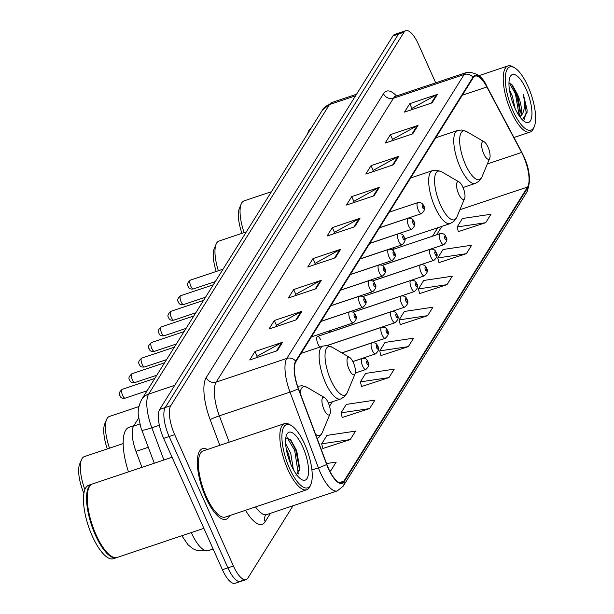 <?xml version="1.0" encoding="UTF-8"?>
<svg xmlns="http://www.w3.org/2000/svg" width="614" height="614" viewBox="0 0 614 614"><rect width="100%" height="100%" fill="white"/><g stroke="black" fill="none" stroke-linecap="round" stroke-linejoin="round"><path stroke-width="0.92" d="M320.654 339.849A5.818 1.996 71.5 0 0 317.492 336.449A5.818 1.996 71.5 0 0 318.021 344.078A5.818 1.996 71.5 0 0 319.978 347.04M393.482 249.284A41.084 14.122 71.5 0 0 393.697 247.626M329.227 330.923A5.818 1.996 71.5 0 0 330.931 331.875L404.779 307.1A5.818 1.996 -108.5 0 1 401.61 303.7A5.818 1.996 -108.5 0 1 401.08 296.071C404.15 295.61 406.092 296.685 406.905 299.302C408.778 301.459 408.064 304.053 404.779 307.1M141.972 467.354L135.993 451.39A23.255 7.99 -108.5 0 1 133.599 426.108L138.718 417.919M435.694 82.821L418.456 44.3A23.255 7.99 71.5 0 0 405.785 30.7L394.741 34.407A23.255 7.99 71.5 0 0 392.96 35.927L159.724 409.384A23.255 7.99 71.5 0 0 163.631 438.358L222.383 569.7A23.255 7.99 71.5 0 0 235.055 583.3L240.581 581.45A23.255 7.99 71.5 0 0 242.361 579.923M400.267 32.55A23.255 7.99 71.5 0 0 398.478 34.077L165.25 407.527A23.255 7.99 71.5 0 0 169.149 436.5L227.909 567.85A23.255 7.99 71.5 0 0 240.581 581.45A23.255 7.99 71.5 0 1 227.909 567.85L169.149 436.5A23.255 7.99 71.5 0 1 165.25 407.527L398.478 34.077A23.255 7.99 71.5 0 1 400.267 32.55M207.378 449.502A37.208 12.787 71.5 0 0 202.42 448.711A37.208 12.787 71.5 0 0 205.805 497.509A37.208 12.787 71.5 0 0 226.09 519.267A37.208 12.787 71.5 0 0 229.567 515.645A37.208 12.787 71.5 0 1 226.09 519.267A37.208 12.787 71.5 0 1 205.805 497.509A37.208 12.787 71.5 0 1 202.42 448.711A37.208 12.787 71.5 0 1 207.378 449.502M523.412 156.117A24.806 8.527 -108.5 0 1 527.579 187.017L343.878 481.161A24.806 8.527 -108.5 0 1 341.975 482.788A24.806 8.527 -108.5 0 1 326.84 464.345L298.458 388.624A24.806 8.527 -108.5 0 1 295.91 361.654L473.21 77.763A24.806 8.527 -108.5 0 1 475.113 76.136A24.806 8.527 -108.5 0 1 486.848 86.973L521.631 152.449A24.806 8.527 -108.5 0 1 523.412 156.117M523.558 155.887A25.427 8.734 71.5 0 0 521.723 152.134L486.94 86.658A25.427 8.734 71.5 0 0 472.964 77.218L295.664 361.109A25.427 8.734 71.5 0 0 298.281 388.746L326.656 464.468A25.427 8.734 71.5 0 0 344.124 481.706L527.825 187.569A25.427 8.734 71.5 0 0 523.558 155.887M322.872 448.489L350.264 439.57L355.544 431.12L326.963 435.38L321.682 443.83L322.933 448.734M342.221 417.512L369.613 408.586L374.893 400.136L346.311 404.396L341.031 412.846L342.282 417.758M361.569 386.528L388.961 377.61L394.242 369.16L365.66 373.419L360.38 381.87L361.631 386.774M458.305 231.631L485.705 222.705L490.977 214.255L462.396 218.515L457.123 226.965L458.374 231.877M438.956 262.608L466.356 253.689L471.629 245.239L443.055 249.499L437.774 257.949L439.025 262.853M419.615 293.592L447.007 284.666L452.28 276.216L423.706 280.475L418.426 288.925L419.677 293.837M400.267 324.568L427.659 315.65L432.939 307.2L404.357 311.459L399.077 319.909L400.328 324.814M380.918 355.552L408.31 346.626L413.59 338.176L385.009 342.435L379.728 350.886L380.979 355.798M405.785 30.7A23.255 7.99 71.5 0 0 404.004 32.227L170.769 405.677A23.255 7.99 71.5 0 0 174.675 434.651L233.427 565.993A23.255 7.99 71.5 0 0 246.099 579.593A23.255 7.99 71.5 0 0 247.887 578.073L293.055 505.744M316.003 288.733L288.396 297.997L293.669 289.547L321.276 280.283L316.003 288.733M296.654 319.717L269.047 328.974L274.32 320.523L301.927 311.267L296.654 319.717M277.305 350.694L249.698 359.957L254.971 351.507L282.578 342.244L277.305 350.694M374.049 195.797L346.442 205.053L351.715 196.603L379.322 187.347L374.049 195.797M393.39 164.813L365.783 174.077L371.063 165.626L398.67 156.363L393.39 164.813M412.738 133.837L385.132 143.093L390.412 134.643L418.019 125.386L412.738 133.837M432.087 102.853L404.48 112.116L409.761 103.666L437.368 94.402L432.087 102.853M335.351 257.757L307.744 267.013L313.017 258.563L340.624 249.307L335.351 257.757M354.7 226.773L327.093 236.037L332.366 227.587L359.973 218.323L354.7 226.773M329.726 470.946L330.915 470.547L336.196 462.096L326.541 463.539M332.366 227.587L334.523 232.407M333.625 233.842L334.615 232.253L359.052 218.73A6.201 5.603 32 0 1 359.973 218.323M313.017 258.563L315.174 263.383M314.276 264.826L315.266 263.237L339.703 249.706A6.201 5.603 32 0 1 340.624 249.307M409.761 103.666L411.917 108.486M411.019 109.921L412.009 108.333L436.447 94.809A6.201 5.603 32 0 1 437.368 94.402M390.412 134.643L392.569 139.462M391.671 140.905L392.661 139.317L417.098 125.786A6.201 5.603 32 0 1 418.019 125.386M371.063 165.626L373.22 170.446M372.322 171.882L373.312 170.293L397.749 156.77A6.201 5.603 32 0 1 398.67 156.363M351.715 196.603L353.871 201.423M352.973 202.866L353.963 201.277L378.401 187.746A6.201 5.603 32 0 1 379.322 187.347M254.971 351.507L257.128 356.327M256.23 357.762L257.228 356.174L281.657 342.65A6.201 5.603 32 0 1 282.578 342.244M274.32 320.523L276.477 325.343M275.579 326.786L276.576 325.197L301.006 311.666A6.201 5.603 32 0 1 301.927 311.267M293.669 289.547L295.825 294.367M294.927 295.802L295.917 294.213L320.354 280.69A6.201 5.603 32 0 1 321.276 280.283M408.31 346.626L379.728 350.886M427.659 315.65L399.077 319.909M447.007 284.666L418.426 288.925M466.356 253.689L437.774 257.949M485.705 222.705L457.123 226.965M388.961 377.61L360.38 381.87M369.613 408.586L341.031 412.846M350.264 439.57L321.682 443.83M330.915 470.547L329.618 470.738M512.89 110.635A33.333 11.459 71.5 0 0 534.295 126.599A33.333 11.459 71.5 0 0 528.017 86.413A33.333 11.459 71.5 0 0 514.563 67.778A33.333 11.459 71.5 0 0 505.307 77.548A33.333 11.459 71.5 0 0 512.89 110.635M514.563 67.778L512.905 66.811A34.883 11.988 71.5 0 0 507.978 65.913A34.883 11.988 71.5 0 0 511.163 111.656A34.883 11.988 71.5 0 0 530.174 132.056A34.883 11.988 71.5 0 0 533.558 128.364L534.295 126.599M509.443 89.966L512.352 96.206L515.161 108.678M522.353 119.768L527.019 112.615L527.081 109.883L523.381 94.479C525.484 105.247 524.51 112.523 520.472 116.299A17.522 6.025 71.5 0 0 517.533 94.472L520.38 111.433L519.29 116.008M520.472 116.299L519.928 116.898M526.19 89.337A25.274 8.688 71.5 0 0 509.958 77.234A25.274 8.688 71.5 0 0 514.724 107.703A25.274 8.688 71.5 0 0 524.924 121.833A25.274 8.688 71.5 0 0 531.939 114.427A25.274 8.688 71.5 0 0 526.19 89.337M517.533 94.472L512.329 85.07L508.96 82.936M311.267 127.919A38.759 13.324 71.5 0 0 307.668 133.683M523.381 94.479L526.175 112.577L524.272 119.3M509.367 82.99L515.461 93.957L519.198 115.869M527.081 109.883L527.019 112.585M511.362 84.103L516.328 93.673L520.188 113.091M483.748 153.807A9.302 3.2 71.5 0 0 489.719 158.258A9.302 3.2 71.5 0 0 487.969 147.045A9.302 3.2 71.5 0 0 484.216 141.842A9.302 3.2 71.5 0 0 481.629 144.574A9.302 3.2 71.5 0 0 483.748 153.807M271.434 191.698L244.027 200.893A29.073 9.993 71.5 0 0 241.202 203.971A29.073 9.993 71.5 0 0 244.134 232.606M241.202 203.971L239.36 208.392A25.197 8.657 71.5 0 0 241.947 233.335M458.666 193.963A9.302 3.2 71.5 0 0 464.637 198.422A9.302 3.2 71.5 0 0 462.887 187.209A9.302 3.2 71.5 0 0 459.134 182.005A9.302 3.2 71.5 0 0 456.547 184.73A9.302 3.2 71.5 0 0 458.666 193.963M246.352 231.862L218.945 241.056A29.073 9.993 71.5 0 0 216.12 244.134A29.073 9.993 71.5 0 0 218.369 270.743M216.12 244.134L214.278 248.555A25.197 8.657 71.5 0 0 216.182 271.472M349.12 369.375A9.302 3.2 71.5 0 0 355.092 373.826A9.302 3.2 71.5 0 0 353.342 362.613A9.302 3.2 71.5 0 0 349.589 357.409A9.302 3.2 71.5 0 0 347.002 360.134A9.302 3.2 71.5 0 0 349.12 369.375M138.879 406.568L109.399 416.461A29.073 9.993 71.5 0 0 106.575 419.539A29.073 9.993 71.5 0 0 109.507 448.174M106.575 419.539L104.733 423.959A25.197 8.657 71.5 0 0 107.32 448.903M324.038 409.53A9.302 3.2 71.5 0 0 330.01 413.989A9.302 3.2 71.5 0 0 328.26 402.776A9.302 3.2 71.5 0 0 324.507 397.573A9.302 3.2 71.5 0 0 321.92 400.297A9.302 3.2 71.5 0 0 324.038 409.53M133.867 425.686L129.001 427.321A42.635 14.652 71.5 0 0 128.495 471.874M123.153 443.592L84.318 456.624A29.073 9.993 71.5 0 0 81.493 459.694A29.073 9.993 71.5 0 0 84.862 489.573M81.493 459.694L79.651 464.123A25.197 8.657 71.5 0 0 83.872 493.295M289.509 468.313A33.333 11.459 71.5 0 0 310.914 484.277A33.333 11.459 71.5 0 0 304.636 444.091A33.333 11.459 71.5 0 0 291.182 425.464A33.333 11.459 71.5 0 0 281.926 435.226A33.333 11.459 71.5 0 0 289.509 468.313M291.182 425.464L289.524 424.497A34.883 11.988 71.5 0 0 284.597 423.591A34.883 11.988 71.5 0 0 287.774 469.342A34.883 11.988 71.5 0 0 306.785 489.742A34.883 11.988 71.5 0 0 310.177 486.05L310.914 484.277M284.597 423.591L203.157 450.914A34.883 11.988 71.5 0 0 206.335 496.665A34.883 11.988 71.5 0 0 225.346 517.057L306.785 489.742M172.081 457.253L92.53 483.939A38.759 13.324 71.5 0 0 88.761 488.038A38.759 13.324 71.5 0 0 96.068 534.771A38.759 13.324 71.5 0 0 111.71 556.438A38.759 13.324 71.5 0 0 117.19 557.435L203.886 528.347M88.677 488.26A38.375 13.186 71.5 0 0 88.577 488.483A38.375 13.186 71.5 0 0 95.807 534.748A38.375 13.186 71.5 0 0 111.295 556.192A38.375 13.186 71.5 0 0 111.502 556.315M92.192 484.07A38.759 13.324 71.5 0 0 91.839 484.17A38.759 13.324 71.5 0 0 95.377 535.001A38.759 13.324 71.5 0 0 116.499 557.665A38.759 13.324 71.5 0 0 116.837 557.535M91.839 484.17L88.738 485.214A38.759 13.324 71.5 0 0 92.269 536.045A38.759 13.324 71.5 0 0 113.39 558.709L116.499 557.665M285.633 443.676L290.744 453.293L293.354 469.487M286.201 448.519L288.557 454.03L290.975 464.552M302.809 447.023A25.274 8.688 71.5 0 0 286.577 434.912A25.274 8.688 71.5 0 0 291.335 465.389A25.274 8.688 71.5 0 0 301.543 479.519A25.274 8.688 71.5 0 0 308.558 472.112A25.274 8.688 71.5 0 0 302.809 447.023M295.971 475.443L299.809 468.912L296.669 450.653L290.737 439.808L285.809 437.836M287.076 437.467L294.697 450.438L298.312 473.985M290.092 439.125L295.794 450.07L299.624 470.408M287.306 453.769L289.171 459.932M139.923 423.99L133.599 426.108M148.289 447.268L135.993 451.39M392.96 35.927L404.004 32.227M222.383 569.7L233.427 565.993M163.631 438.358L174.675 434.651M159.724 409.384L170.769 405.677M322.442 110.029A15.503 14.007 32 0 1 329.472 104.557L148.649 394.096A31.007 10.653 71.5 0 0 151.835 427.797A15.503 1.474 159.5 0 1 141.842 430.069C141.504 430.475 140.399 425.909 138.534 416.361C137.521 411.564 138.549 405.969 141.619 399.56L322.442 110.029L331.852 102.523A31.007 10.653 71.5 0 0 329.472 104.557L355.567 95.807M191.284 532.576A31.007 10.653 71.5 0 0 208.154 550.643L213.112 548.977M163.9 459.993L151.835 427.797L159.364 425.272M141.619 399.56A15.503 14.007 32 0 1 148.649 394.096L174.744 385.339M527.579 187.017L459.94 209.712M270.421 513.335L265.187 521.723A7.752 7.007 32 0 1 265.494 515.323L266.645 514.601A31.007 10.653 71.5 0 1 255.547 506.926M265.187 521.723A38.759 13.324 -108.5 0 1 245.531 510.288M521.424 151.566A7.752 3.17 152 0 1 521.608 151.827A7.752 3.17 152 0 1 521.723 152.134M295.664 361.109A7.752 7.007 -148 0 0 286.838 358.407L464.138 74.509A7.752 7.007 32 0 1 472.964 77.218M298.281 388.746A7.752 0.737 159.5 0 1 290.023 392.116A31.007 10.653 -108.5 0 1 286.838 358.407L216.166 382.115A31.007 10.653 71.5 0 0 219.351 415.824L229.222 442.172M486.626 86.075A7.752 3.17 152 0 1 486.825 86.351A7.752 3.17 152 0 1 486.94 86.658M383.504 93.696A7.752 7.007 32 0 0 393.467 98.225L464.138 74.509A31.007 10.653 -108.5 0 1 466.517 72.483L395.846 96.191A31.007 10.653 71.5 0 0 393.467 98.225L216.166 382.115A7.752 7.007 32 0 1 206.204 377.587L383.504 93.696A38.759 13.324 -108.5 0 1 396.521 95.961M326.656 464.468A7.752 0.737 159.5 0 1 318.405 467.837L290.023 392.116L219.351 415.824A7.752 0.737 -20.5 0 0 210.188 419.723A38.759 13.324 -108.5 0 1 206.204 377.587M344.124 481.706A7.752 7.007 32 0 1 343.211 486.119L337.316 490.893A31.007 10.653 -108.5 0 1 318.405 467.837L311.92 470.009M466.517 72.483C476.011 71.976 482.781 76.604 486.825 86.351L523.512 155.733C529.913 169.264 531.049 181.345 526.912 191.982A7.752 7.007 -148 0 0 527.825 187.569M219.781 445.334L210.188 419.723M343.878 481.161L339.473 482.635M329.534 406.284L332.366 401.756M436.623 234.817L441.911 226.351M521.631 152.449L487.355 163.953M486.848 86.973L462.319 95.208M353.848 227.057L359.052 218.73M373.197 196.081L378.401 187.746M392.546 165.097L397.749 156.77M411.894 134.113L417.098 125.786M431.243 103.137L436.447 94.809M334.5 258.041L339.703 249.706M315.159 289.017L320.354 280.69M295.81 320.001L301.006 311.666M276.461 350.978L281.657 342.65M435.71 137.812L457.56 130.483L461.789 129.999L466.786 131.657A25.634 8.811 71.5 0 0 459.663 139.171A25.634 8.811 71.5 0 0 465.496 164.621A25.634 8.811 71.5 0 0 481.959 176.901L489.719 158.258M457.56 130.483A27.906 9.594 71.5 0 0 460.101 167.077A27.906 9.594 71.5 0 0 475.313 183.402L478.981 181.23L481.959 176.901M410.628 177.976L432.479 170.646L436.707 170.162L441.704 171.82A25.634 8.811 71.5 0 0 434.582 179.334A25.634 8.811 71.5 0 0 440.415 204.777A25.634 8.811 71.5 0 0 456.877 217.057L464.637 198.422M432.479 170.646A27.906 9.594 71.5 0 0 435.019 207.24A27.906 9.594 71.5 0 0 450.231 223.557L453.899 221.393L456.877 217.057M301.083 353.38L322.933 346.05L327.162 345.567L332.159 347.225A25.634 8.811 71.5 0 0 325.036 354.738A25.634 8.811 71.5 0 0 330.869 380.181A25.634 8.811 71.5 0 0 347.332 392.461L355.092 373.826M322.933 346.05A27.906 9.594 71.5 0 0 325.474 382.645A27.906 9.594 71.5 0 0 340.686 398.962L344.354 396.797L347.332 392.461M315.588 434.328A25.634 8.811 71.5 0 0 322.25 432.624L330.01 413.989M297.851 386.214A27.906 9.594 71.5 0 0 297.637 386.29L302.08 385.73L307.077 387.388A25.634 8.811 71.5 0 0 300.1 392.998M440.591 241.287A5.818 1.996 -108.5 0 1 440.061 233.665C443.131 233.205 445.073 234.279 445.887 236.889C447.752 239.046 447.046 241.647 443.761 244.687A5.818 1.996 -108.5 0 1 440.591 241.287M445.802 237.311A1.942 0.668 71.5 0 0 444.597 236.306A1.942 0.668 71.5 0 0 444.92 238.723A1.942 0.668 71.5 0 0 446.125 239.729A1.942 0.668 71.5 0 0 445.802 237.311M430.844 256.89A5.818 1.996 -108.5 0 1 430.314 249.261C433.384 248.8 435.326 249.883 436.14 252.492C438.012 254.649 437.298 257.251 434.014 260.29A5.818 1.996 -108.5 0 1 430.844 256.89M436.055 252.914A1.942 0.668 71.5 0 0 434.85 251.909A1.942 0.668 71.5 0 0 435.172 254.326A1.942 0.668 71.5 0 0 436.377 255.332A1.942 0.668 71.5 0 0 436.055 252.914M421.097 272.493A5.818 1.996 -108.5 0 1 420.567 264.864C423.645 264.404 425.586 265.478 426.4 268.095C428.265 270.252 427.559 272.846 424.266 275.893A5.818 1.996 -108.5 0 1 421.097 272.493M426.308 268.518A1.942 0.668 71.5 0 0 425.103 267.512A1.942 0.668 71.5 0 0 425.433 269.922A1.942 0.668 71.5 0 0 426.638 270.935A1.942 0.668 71.5 0 0 426.308 268.518M411.357 288.096A5.818 1.996 -108.5 0 1 410.827 280.468C413.897 280.007 415.839 281.082 416.653 283.699C418.518 285.855 417.812 288.45 414.527 291.496A5.818 1.996 -108.5 0 1 411.357 288.096M416.568 284.121A1.942 0.668 71.5 0 0 415.363 283.115A1.942 0.668 71.5 0 0 415.686 285.525A1.942 0.668 71.5 0 0 416.891 286.538A1.942 0.668 71.5 0 0 416.568 284.121M406.821 299.724A1.942 0.668 71.5 0 0 405.616 298.719A1.942 0.668 71.5 0 0 405.938 301.129A1.942 0.668 71.5 0 0 407.143 302.134A1.942 0.668 71.5 0 0 406.821 299.724M391.87 319.303A5.818 1.996 -108.5 0 1 391.333 311.674C394.411 311.214 396.352 312.288 397.166 314.898C399.031 317.062 398.325 319.656 395.032 322.703A5.818 1.996 -108.5 0 1 391.87 319.303M397.074 315.327A1.942 0.668 71.5 0 0 395.869 314.322A1.942 0.668 71.5 0 0 396.199 316.732A1.942 0.668 71.5 0 0 397.404 317.737A1.942 0.668 71.5 0 0 397.074 315.327M382.123 334.906A5.818 1.996 -108.5 0 1 381.593 327.277C384.663 326.817 386.605 327.891 387.419 330.501C389.291 332.665 388.578 335.259 385.293 338.306A5.818 1.996 -108.5 0 1 382.123 334.906M387.334 330.931A1.942 0.668 71.5 0 0 386.129 329.925A1.942 0.668 71.5 0 0 386.452 332.335A1.942 0.668 71.5 0 0 387.657 333.341A1.942 0.668 71.5 0 0 387.334 330.931M372.376 350.502A5.818 1.996 -108.5 0 1 371.846 342.881C374.916 342.42 376.858 343.495 377.671 346.104C379.544 348.261 378.83 350.863 375.545 353.902A5.818 1.996 -108.5 0 1 372.376 350.502M377.587 346.534A1.942 0.668 71.5 0 0 376.382 345.528A1.942 0.668 71.5 0 0 376.704 347.938A1.942 0.668 71.5 0 0 377.909 348.944A1.942 0.668 71.5 0 0 377.587 346.534M362.636 366.105A5.818 1.996 -108.5 0 1 362.106 358.484C365.176 358.023 367.118 359.098 367.932 361.707C369.797 363.864 369.091 366.466 365.798 369.505A5.818 1.996 -108.5 0 1 362.636 366.105M367.84 362.137A1.942 0.668 71.5 0 0 366.635 361.132A1.942 0.668 71.5 0 0 366.965 363.542A1.942 0.668 71.5 0 0 368.17 364.547A1.942 0.668 71.5 0 0 367.84 362.137M190.839 286.216A4.651 1.596 71.5 0 0 193.379 288.933C190.394 289.386 188.659 288.542 188.183 286.393C186.648 284.835 187.393 282.739 190.417 280.114A4.651 1.596 71.5 0 0 190.839 286.216M379.575 227.694L421.503 213.634A5.818 1.996 -108.5 0 1 418.334 210.234A5.818 1.996 -108.5 0 1 417.804 202.605L389.261 212.183M422.662 207.662A1.942 0.668 71.5 0 0 423.867 208.668A1.942 0.668 71.5 0 0 423.545 206.258A1.942 0.668 71.5 0 0 422.34 205.253A1.942 0.668 71.5 0 0 422.662 207.662M181.099 301.819A4.651 1.596 71.5 0 0 183.632 304.536C180.646 304.989 178.92 304.145 178.436 301.996C176.901 300.438 177.646 298.343 180.677 295.718A4.651 1.596 71.5 0 0 181.099 301.819M369.828 243.297L411.756 229.237A5.818 1.996 -108.5 0 1 408.594 225.837A5.818 1.996 -108.5 0 1 408.064 218.208L379.521 227.786M412.923 223.266A1.942 0.668 71.5 0 0 414.128 224.271A1.942 0.668 71.5 0 0 413.798 221.861A1.942 0.668 71.5 0 0 412.593 220.856A1.942 0.668 71.5 0 0 412.923 223.266M171.352 317.423A4.651 1.596 71.5 0 0 173.885 320.14C170.907 320.592 169.172 319.74 168.696 317.599C167.161 316.041 167.906 313.946 170.93 311.321A4.651 1.596 71.5 0 0 171.352 317.423M360.08 258.901L402.016 244.832A5.818 1.996 -108.5 0 1 398.847 241.44A5.818 1.996 -108.5 0 1 398.317 233.811L369.774 243.39M403.175 238.869A1.942 0.668 71.5 0 0 404.38 239.874A1.942 0.668 71.5 0 0 404.058 237.464A1.942 0.668 71.5 0 0 402.853 236.459A1.942 0.668 71.5 0 0 403.175 238.869M161.612 333.026A4.651 1.596 71.5 0 0 164.145 335.743C161.16 336.196 159.425 335.344 158.949 333.202C157.414 331.644 158.159 329.549 161.183 326.924A4.651 1.596 71.5 0 0 161.612 333.026M350.341 274.504L392.269 260.436A5.818 1.996 -108.5 0 1 389.099 257.036A5.818 1.996 -108.5 0 1 388.57 249.414L360.027 258.993M393.436 254.472A1.942 0.668 71.5 0 0 394.633 255.478A1.942 0.668 71.5 0 0 394.311 253.068A1.942 0.668 71.5 0 0 393.106 252.062A1.942 0.668 71.5 0 0 393.436 254.472M151.865 348.629A4.651 1.596 71.5 0 0 154.398 351.346C151.412 351.799 149.686 350.947 149.202 348.806C147.667 347.248 148.411 345.152 151.443 342.528A4.651 1.596 71.5 0 0 151.865 348.629M340.593 290.107L382.522 276.039A5.818 1.996 -108.5 0 1 379.36 272.639A5.818 1.996 -108.5 0 1 378.83 265.018L350.287 274.596M383.689 270.076A1.942 0.668 71.5 0 0 384.894 271.081A1.942 0.668 71.5 0 0 384.564 268.671A1.942 0.668 71.5 0 0 383.366 267.666A1.942 0.668 71.5 0 0 383.689 270.076M142.118 364.232A4.651 1.596 71.5 0 0 144.658 366.949C141.673 367.402 139.938 366.55 139.462 364.409C137.927 362.851 138.672 360.756 141.696 358.131A4.651 1.596 71.5 0 0 142.118 364.232M330.854 305.711L372.782 291.642A5.818 1.996 -108.5 0 1 369.613 288.242A5.818 1.996 -108.5 0 1 369.083 280.621L340.54 290.199M373.941 285.679A1.942 0.668 71.5 0 0 375.146 286.684A1.942 0.668 71.5 0 0 374.824 284.274A1.942 0.668 71.5 0 0 373.619 283.261A1.942 0.668 71.5 0 0 373.941 285.679M132.378 379.836A4.651 1.596 71.5 0 0 134.911 382.553C131.926 383.006 130.199 382.154 129.715 380.005C128.18 378.447 128.925 376.359 131.949 373.734A4.651 1.596 71.5 0 0 132.378 379.836M321.107 321.314L363.035 307.246A5.818 1.996 -108.5 0 1 359.865 303.846A5.818 1.996 -108.5 0 1 359.336 296.224L330.792 305.803M364.202 301.282A1.942 0.668 71.5 0 0 365.407 302.288A1.942 0.668 71.5 0 0 365.077 299.87A1.942 0.668 71.5 0 0 363.872 298.864A1.942 0.668 71.5 0 0 364.202 301.282M122.631 395.439A4.651 1.596 71.5 0 0 125.164 398.156C122.186 398.609 120.451 397.757 119.976 395.608C118.441 394.05 119.185 391.962 122.209 389.337A4.651 1.596 71.5 0 0 122.631 395.439M311.359 336.917L353.296 322.849A5.818 1.996 -108.5 0 1 350.126 319.449A5.818 1.996 -108.5 0 1 349.596 311.828L321.053 321.398M354.455 316.885A1.942 0.668 71.5 0 0 355.659 317.891A1.942 0.668 71.5 0 0 355.337 315.473A1.942 0.668 71.5 0 0 354.132 314.468A1.942 0.668 71.5 0 0 354.455 316.885M331.852 102.523L356.542 94.241M154.267 463.225L141.842 430.069M181.828 535.746L188.014 544.756L192.934 548.77L197.785 550.881L208.154 550.643M343.211 486.119L526.912 191.982M246.099 579.593L240.581 581.45M337.316 490.893L266.645 514.601M395.846 96.191L394.48 96.306L395.025 96.582M432.509 236.198L437.797 227.733M513.987 137.482L530.174 132.056M478.866 75.683L507.978 65.913M463.025 187.523L475.313 183.402M484.216 141.842L466.786 131.657M404.733 238.823L450.231 223.557M459.134 182.005L441.704 171.82M328.398 403.083L340.686 398.962M349.589 357.409L332.159 347.225M317.139 438.465L319.272 436.961L322.25 432.624M324.507 397.573L307.077 387.388M111.295 556.192L111.71 556.438M88.577 488.483L88.761 488.038M392.016 249.783L440.061 233.665M382.192 265.34L443.761 244.687M382.269 265.386L430.314 249.261M372.445 280.943L434.014 260.29M372.521 280.989L420.567 264.864M362.705 296.547L424.266 275.893M362.782 296.593L410.827 280.468M352.958 312.15L414.527 291.496M353.035 312.188L401.08 296.071M317.492 336.449L391.333 311.674M326.932 345.544L395.032 322.703M327.101 345.559L381.593 327.277M341.837 352.881L385.293 338.306M341.906 352.927L371.846 342.881M352.82 361.531L375.545 353.902M352.85 361.585L362.106 358.484M355.329 373.02L365.798 369.505M193.379 288.933L215.299 281.58M421.503 213.634C424.788 210.587 425.502 207.992 423.629 205.828C422.808 203.341 420.866 202.267 417.804 202.605M190.417 280.114L223.051 269.17M183.632 304.536L205.56 297.184M411.756 229.237C415.049 226.19 415.755 223.596 413.89 221.431C413.069 218.945 411.127 217.87 408.064 218.208M180.677 295.718L213.311 284.773M173.885 320.14L195.812 312.787M402.016 244.832C405.301 241.793 406.015 239.191 404.142 237.035C403.321 234.548 401.379 233.473 398.317 233.811M170.93 311.321L203.564 300.376M164.145 335.743L186.065 328.39M392.269 260.436C395.554 257.396 396.268 254.795 394.395 252.638C393.574 250.151 391.632 249.077 388.57 249.414M161.183 326.924L193.817 315.98M154.398 351.346L176.325 343.993M382.522 276.039C385.815 273 386.521 270.398 384.656 268.241C383.834 265.755 381.893 264.68 378.83 265.018M151.443 342.528L184.077 331.583M144.658 366.949L166.578 359.597M372.782 291.642C376.067 288.603 376.781 286.001 374.908 283.845C374.087 281.358 372.145 280.276 369.083 280.621M141.696 358.131L174.33 347.186M134.911 382.553L156.839 375.2M363.035 307.246C366.328 304.206 367.034 301.604 365.169 299.448C364.348 296.961 362.406 295.879 359.336 296.224M131.949 373.734L164.59 362.782M125.164 398.156L147.091 390.803M353.296 322.849C356.58 319.81 357.287 317.208 355.422 315.051C354.6 312.557 352.659 311.482 349.596 311.828M122.209 389.337L154.843 378.385"/></g></svg>
